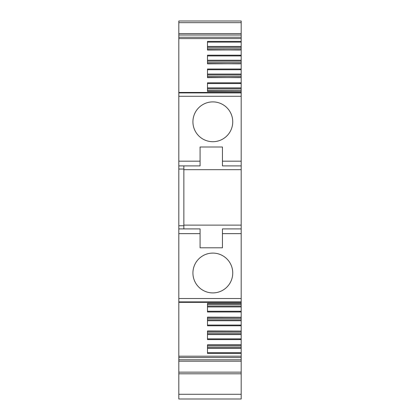 <?xml version="1.0" encoding="UTF-8"?>
<svg xmlns="http://www.w3.org/2000/svg" width="420" height="420" viewBox="0 0 420 420"><rect width="100%" height="100%" fill="white"/><g stroke="black" fill="none" stroke-linecap="round" stroke-linejoin="round"><path stroke-width="0.63" d="M178.815 225.75L183.855 225.75L183.855 228.9L178.815 228.9L178.815 96.285L241.185 96.285L241.185 169.68L183.855 169.68M241.185 165.9L222.442 165.9L222.442 147L200.078 147L200.078 165.9L178.815 165.9M212.835 141.708A19.908 19.908 0 0 1 192.927 121.8A19.908 19.908 0 0 1 212.835 101.892A19.908 19.908 0 0 1 232.743 121.8A19.908 19.908 0 0 1 212.835 141.708M183.855 225.75L183.855 165.9M178.815 356.218L241.185 356.218L241.185 357.567L178.815 357.567L178.815 228.9L200.078 228.9L200.078 247.8L222.442 247.8L222.442 228.9L241.185 228.9L241.185 169.68M183.855 228.9L200.078 228.9M178.815 298.515L241.185 298.515L241.185 228.9M212.835 292.908A19.908 19.908 0 0 1 192.927 273A19.908 19.908 0 0 1 212.835 253.092A19.908 19.908 0 0 1 232.743 273A19.908 19.908 0 0 1 212.835 292.908M241.185 298.515L241.185 303.455M241.185 356.218L241.185 353.414L207.48 353.414L207.48 344.773L241.185 344.773L241.185 339.602L207.48 339.602L207.48 330.96L241.185 331.076L241.185 325.794L207.48 325.794L207.48 317.153L241.185 317.268L241.185 303.524L207.48 303.524L207.48 304.542L241.185 304.542M241.185 311.981L207.48 311.981L207.48 303.34L241.185 303.34M241.185 357.567L241.185 361.2L178.815 361.2L178.815 359.782L241.185 359.782M178.815 357.567L178.815 359.782M178.815 394.275L241.185 394.275L241.185 399L178.815 399L178.815 361.2M178.815 372.157L241.185 372.157L241.185 360.155M241.185 372.157L241.185 394.275M178.815 21L178.815 22.643L241.185 22.643L241.185 21L178.815 21L241.185 21M178.815 34.645L178.815 22.643M241.185 33.6L241.185 38.582L178.815 38.582L178.815 33.6L241.185 33.6L241.185 22.643M239.925 63.724L241.185 63.656L241.185 49.912L207.48 50.027L207.48 41.386L241.185 41.386L241.185 38.582M178.815 96.285L178.815 38.582M178.815 92.458L241.185 92.458L241.185 91.46L207.48 91.46L207.48 82.819L239.925 82.819L239.925 83.548L241.185 83.548L241.185 77.532L207.48 77.648L207.48 69.006L239.925 69.006L239.925 69.736L241.185 69.736L241.185 63.724L207.48 63.84L207.48 55.199L239.925 55.199L239.925 55.928L241.185 55.928M241.185 92.458L241.185 96.285M241.185 318.355L241.185 317.331L207.48 317.336L207.48 318.355L241.185 318.355L241.185 319.856L207.48 319.856M241.185 325.794L241.185 319.856M241.185 332.162L241.185 331.144L207.48 331.144L207.48 332.162L241.185 332.162L241.185 333.669L207.48 333.669M241.185 339.602L241.185 333.669M241.185 345.975L207.48 345.975L207.48 344.957L241.185 344.951L241.185 353.414M241.185 41.386L241.185 46.431L207.48 46.431M239.925 49.912L241.185 49.849L241.185 46.431M239.925 77.532L241.185 77.469L241.185 69.736M241.185 91.345L241.185 83.548M241.185 90.258L207.48 90.258L207.48 91.277L241.185 91.46M241.185 225.12L183.855 225.12M241.185 62.638L207.48 62.638L207.48 63.656L239.925 63.84M241.185 76.445L207.48 76.445L207.48 77.464L239.925 77.648M241.185 48.825L207.48 48.825L207.48 49.843L239.925 50.027M241.185 306.049L207.48 306.049M241.185 306.936L207.48 306.936M241.185 320.749L207.48 320.749M241.185 334.556L207.48 334.556M241.185 347.477L207.48 347.477M241.185 348.369L207.48 348.369M241.185 47.324L207.48 47.324M241.185 60.244L207.48 60.244M241.185 61.131L207.48 61.131M241.185 74.051L207.48 74.051M241.185 74.944L207.48 74.944M241.185 87.864L207.48 87.864M241.185 88.751L207.48 88.751M178.815 161.175L200.078 161.175M222.442 161.175L241.185 161.175M178.815 169.05L183.855 169.05M178.815 233.625L200.078 233.625M222.442 233.625L241.185 233.625M178.815 301.891L241.185 301.891M178.815 35.018L241.185 35.018M178.815 37.233L241.185 37.233M241.185 55.199L239.925 55.199M241.185 82.819L239.925 82.819M241.185 69.006L239.925 69.006M178.815 92.909L241.185 92.909M239.925 325.794L239.925 325.064L207.48 325.064M241.185 325.064L239.925 325.064M239.925 339.602L239.925 338.872L207.48 338.872M241.185 338.872L239.925 338.872M241.185 352.679L207.48 352.679M239.925 311.981L239.925 311.252L207.48 311.252M241.185 311.252L239.925 311.252M207.48 69.736L239.925 69.736M207.48 83.548L239.925 83.548M207.48 42.121L241.185 42.121M207.48 55.928L239.925 55.928M178.815 302.342L241.185 302.342M178.815 373.8L241.185 373.8"/></g></svg>
